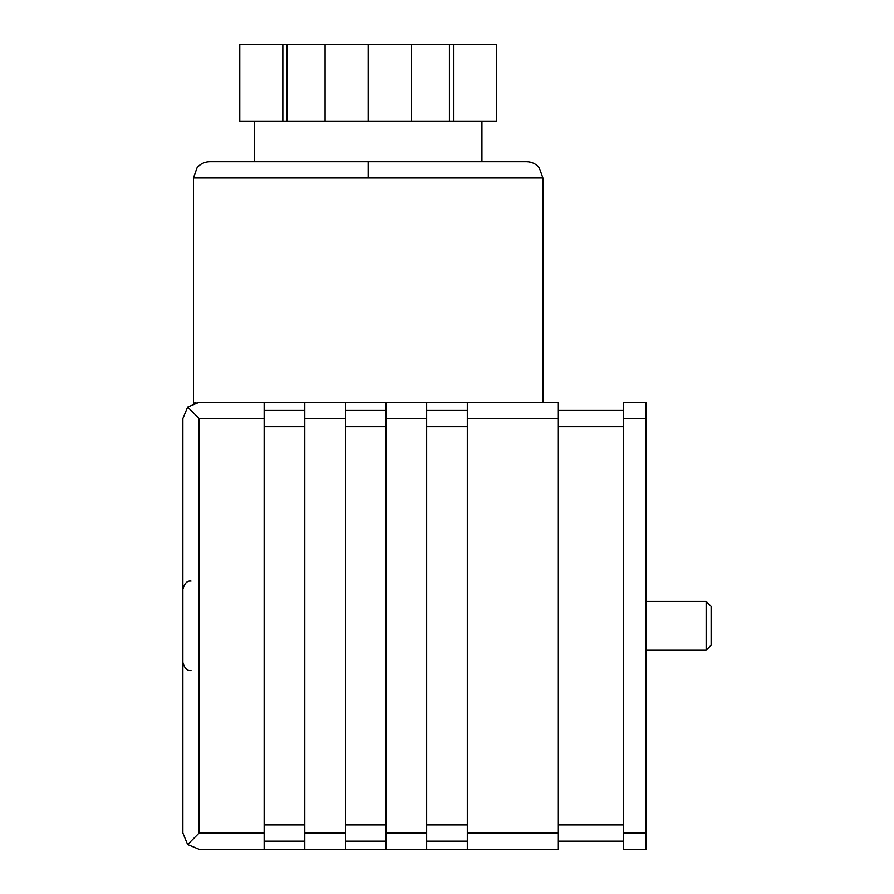 <?xml version="1.0" encoding="UTF-8"?>
<svg xmlns="http://www.w3.org/2000/svg" width="894" height="894" viewBox="0 0 894 894"><rect width="100%" height="100%" fill="white"/><g stroke="black" fill="none" stroke-linecap="round" stroke-linejoin="round"><path stroke-width="1.34" d="M646.116 601.416L706.159 601.416L711.132 606.4L711.132 645.2L706.159 650.184L646.116 650.184L706.159 650.184L711.132 645.2L711.132 606.4L706.159 601.416L706.159 650.184L706.159 601.416L646.116 601.416M481.944 121.092L481.944 161.736L481.944 121.092M254.388 161.736L254.388 121.092L254.388 161.736M368.16 161.736L526.644 161.736L368.16 161.736L368.16 177.984L542.904 177.984L542.904 402.3L542.904 177.984L193.428 177.984L193.428 403.328L193.428 177.984L368.16 177.984L368.16 161.736L209.688 161.736C204.581 161.836 200.379 163.837 197.082 167.726L193.428 177.984M193.998 403.127L195.942 402.613M496.572 44.7L496.572 121.092L496.572 44.7L453.504 44.7L453.504 121.092L496.572 121.092L453.504 121.092L453.504 44.7L449.436 44.7L449.436 121.092L453.504 121.092L449.436 121.092L449.436 44.7L411.274 44.7L411.274 121.092L449.436 121.092L411.274 121.092L411.274 44.7L368.16 44.7L368.16 121.092L411.274 121.092L368.16 121.092L368.16 44.7L325.058 44.7L325.058 121.092L368.16 121.092L325.058 121.092L325.058 44.7L286.896 44.7L286.896 121.092L325.058 121.092L286.896 121.092L286.896 44.7L282.828 44.7L282.828 121.092L286.896 121.092L282.828 121.092L282.828 44.7L239.76 44.7L239.76 121.092L282.828 121.092L239.76 121.092L239.76 44.7L496.572 44.7M195.831 402.635L194.032 403.116M182.868 418.56L187.628 407.061L199.116 402.3L187.628 407.061L182.868 418.56L182.868 833.04L187.628 844.539L199.116 833.04L199.116 418.56L187.628 407.061L199.116 418.56L199.116 833.04L187.628 844.539L199.116 849.3L264.132 849.3L264.132 833.04L199.116 833.04L264.132 833.04L264.132 849.3L304.776 849.3L304.776 402.3L264.132 402.3L264.132 833.04L264.132 418.56L199.116 418.56L264.132 418.56L264.132 402.3L199.116 402.3L304.776 402.3L304.776 849.3L345.408 849.3L345.408 833.04L304.776 833.04L345.408 833.04L345.408 418.56L304.776 418.56L345.408 418.56L345.408 402.3L304.776 402.3L558.348 402.3L345.408 402.3L345.408 849.3L386.04 849.3L386.04 402.3L386.04 418.56L426.684 418.56L426.684 402.3L426.684 418.56L386.04 418.56L386.04 833.04L426.684 833.04L426.684 418.56L426.684 833.04L386.04 833.04L386.04 849.3L199.116 849.3L187.628 844.539L182.868 833.04L182.868 418.56M304.776 841.176L264.132 841.176L304.776 841.176M304.776 824.916L264.132 824.916L304.776 824.916M304.776 426.684L264.132 426.684L304.776 426.684M304.776 410.424L264.132 410.424L304.776 410.424M386.04 841.176L345.408 841.176L386.04 841.176M386.04 824.916L345.408 824.916L386.04 824.916M386.04 426.684L345.408 426.684L386.04 426.684M386.04 410.424L345.408 410.424L386.04 410.424M558.348 849.3L386.04 849.3L426.684 849.3L426.684 833.04L426.684 849.3L467.316 849.3L467.316 402.3L467.316 418.56L558.348 418.56L558.348 402.3L558.348 418.56L467.316 418.56L467.316 833.04L558.348 833.04L558.348 418.56L558.348 833.04L467.316 833.04L467.316 849.3L558.348 849.3L558.348 833.04L558.348 849.3M467.316 841.176L426.684 841.176L467.316 841.176M467.316 824.916L426.684 824.916L467.316 824.916M467.316 426.684L426.684 426.684L467.316 426.684M467.316 410.424L426.684 410.424L467.316 410.424M558.348 410.424L623.364 410.424L558.348 410.424M623.364 841.176L558.348 841.176L623.364 841.176M623.364 824.916L558.348 824.916L623.364 824.916M623.364 426.684L558.348 426.684L623.364 426.684M623.364 849.3L623.364 402.3L646.116 402.3L623.364 402.3L623.364 418.56L646.116 418.56L646.116 402.3L646.116 418.56L623.364 418.56L623.364 833.04L646.116 833.04L646.116 418.56L646.116 833.04L623.364 833.04L623.364 849.3L646.116 849.3L646.116 833.04L646.116 849.3L623.364 849.3M542.904 177.984L539.25 167.726C535.953 163.837 531.751 161.836 526.644 161.736M190.992 670.5C187.259 671.07 184.555 668.354 182.868 662.376M190.992 581.1C187.259 580.53 184.555 583.246 182.868 589.224"/></g></svg>
